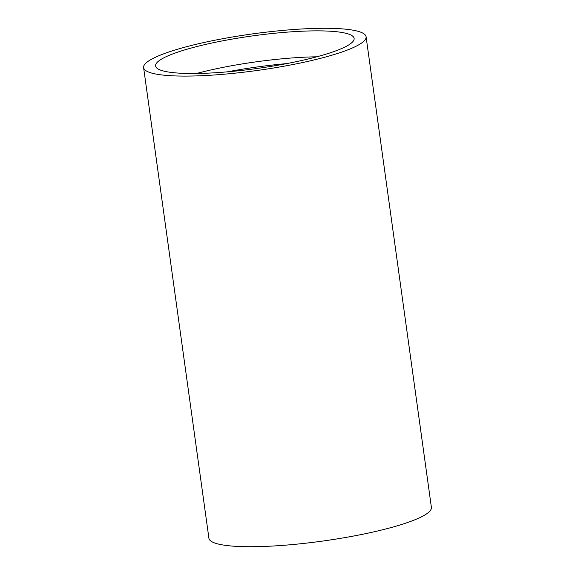 <?xml version="1.0" encoding="UTF-8"?>
<svg xmlns="http://www.w3.org/2000/svg" width="575" height="575" viewBox="0 0 575 575"><rect width="100%" height="100%" fill="white"/><g stroke="black" fill="none" stroke-linecap="round" stroke-linejoin="round"><path stroke-width="0.86" d="M344.935 47.013A100.222 16.445 172.1 0 1 234.564 71.171A100.222 16.445 172.1 0 1 155.573 65.967A100.222 16.445 172.1 0 1 164.766 57.363A100.222 16.445 172.1 0 1 275.13 33.206A100.222 16.445 172.1 0 1 354.121 38.41A100.222 16.445 172.1 0 1 344.935 47.013M153.899 57.989A112.312 18.429 172.1 0 1 277.574 30.913A112.312 18.429 172.1 0 1 366.088 36.75A112.312 18.429 172.1 0 1 355.796 46.388A112.312 18.429 172.1 0 1 232.12 73.463A112.312 18.429 172.1 0 1 143.606 67.627A112.312 18.429 172.1 0 1 153.899 57.989M366.088 36.75L431.394 507.373A112.312 18.429 172.1 0 1 421.101 517.011A112.312 18.429 172.1 0 1 297.426 544.087A112.312 18.429 172.1 0 1 208.912 538.25L143.606 67.627M227.283 71.853A103.759 17.027 172.1 0 1 286.731 63.602M196.528 73.492A100.222 16.445 172.1 0 1 316.768 56.81"/></g></svg>
